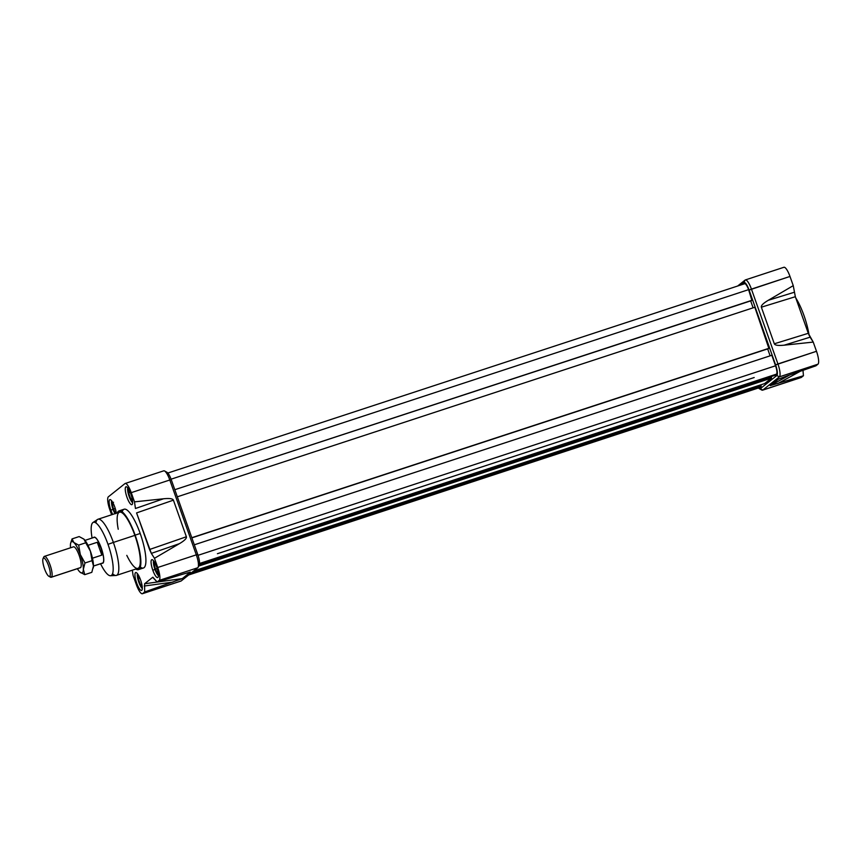 <?xml version="1.0" encoding="UTF-8"?>
<svg xmlns="http://www.w3.org/2000/svg" width="861" height="861" viewBox="0 0 861 861"><rect width="100%" height="100%" fill="white"/><g stroke="black" fill="none" stroke-linecap="round" stroke-linejoin="round"><path stroke-width="1.29" d="M124.92 483.624L108.368 496.808A11.677 2.917 -108.2 0 0 109.831 509.712A11.677 2.917 71.8 0 1 108.368 496.808L124.92 483.624A11.677 2.917 71.8 0 1 131.238 492.653A11.677 2.917 -108.2 0 0 125.168 483.484A11.677 2.917 -108.2 0 0 124.92 483.624M136.576 512.919L151.342 553.386L149.534 549.512L186.374 536.758C186.826 538.34 184.512 540.643 179.422 543.657L154.474 558.294L151.342 553.386L154.474 558.294L157.735 567.496L154.474 558.294L179.422 543.657L151.342 553.386L179.422 543.657C184.512 540.643 186.826 538.34 186.374 536.758L149.534 549.512L136.576 512.919L173.416 500.155L186.374 536.758L173.416 500.155L136.576 512.919M190.227 572.102L182.876 574.179L190.367 572.145L182.274 578.603L144.68 591.97L142.635 593.584A11.677 2.917 71.8 0 1 136.329 584.554A11.677 2.917 -108.2 0 0 142.399 593.724L180.961 581.067A11.677 2.917 -108.2 0 0 181.208 580.927L197.761 567.743L159.199 580.4A11.677 2.917 -108.2 0 0 157.735 567.496A11.677 2.917 71.8 0 1 159.199 580.4L157.165 582.014L152.892 577.225M152.677 577.311L144.583 583.769L144.68 591.97L144.583 583.769L152.677 577.311L157.165 582.014L182.876 574.179L157.165 582.014L159.199 580.4L197.761 567.743A11.677 2.917 -108.2 0 0 198.116 567.259A11.677 2.917 -108.2 0 0 196.308 554.839L169.8 479.997A11.677 2.917 -108.2 0 0 164.569 470.967A11.677 2.917 -108.2 0 0 163.73 470.827L125.168 483.484M142.399 593.724A11.677 2.917 -108.2 0 0 142.635 593.584L181.208 580.927L142.635 593.584L144.68 591.97L182.274 578.603L190.367 572.145M136.329 584.554L133.068 575.352L132.325 570.186L133.068 575.352L136.329 584.554M111.618 514.781L109.831 509.712L111.618 514.781M134.499 501.855L131.238 492.653L134.499 501.855L135.446 508.496L163.525 498.777L134.499 501.855L135.446 508.496L163.525 498.777C169.466 498.175 172.76 498.627 173.416 500.155C172.76 498.627 169.466 498.175 163.525 498.777L134.499 501.855M152.795 570.186A9.417 2.357 71.8 0 1 151.816 559.682A9.417 2.357 71.8 0 1 156.713 567.076A9.417 2.357 71.8 0 1 157.692 577.58A9.417 2.357 71.8 0 1 152.795 570.186A9.417 2.357 71.8 0 1 151.622 559.79A9.417 2.357 71.8 0 1 156.713 567.076A9.417 2.357 -108.2 0 1 157.886 577.473A9.417 2.357 -108.2 0 1 152.795 570.186L154.98 569.476M114.761 507.021A9.417 2.357 71.8 0 1 116.343 513.231A9.417 2.357 71.8 0 0 114.761 507.021A9.417 2.357 -108.2 0 0 109.681 499.735A9.417 2.357 -108.2 0 0 110.854 510.132A9.417 2.357 71.8 0 1 109.874 499.628A9.417 2.357 71.8 0 1 114.761 507.021M110.854 510.132A9.417 2.357 71.8 0 0 112.716 514.415A9.417 2.357 71.8 0 1 110.854 510.132L113.028 509.421M138.373 569.648L143.421 567.991A30.921 7.727 -108.2 0 0 140.203 533.486A30.921 7.727 -108.2 0 0 124.135 509.217L119.076 510.885A30.921 7.727 71.8 0 1 135.145 535.144A30.921 7.727 71.8 0 1 138.373 569.648A30.921 7.727 71.8 0 1 135.769 569.046A30.921 7.727 71.8 0 0 135.145 535.144L140.203 533.486A30.921 7.727 -108.2 0 0 122.197 511.843M125.803 486.885A9.417 2.357 -108.2 0 1 130.894 494.171A9.417 2.357 -108.2 0 1 132.067 504.568A9.417 2.357 71.8 0 1 131.873 504.675A9.417 2.357 71.8 0 1 126.836 496.872A9.417 2.357 71.8 0 1 125.803 486.885A9.417 2.357 71.8 0 1 126.007 486.777A9.417 2.357 71.8 0 1 131.033 494.58A9.417 2.357 71.8 0 1 132.067 504.568A9.417 2.357 71.8 0 1 126.987 497.281A9.417 2.357 71.8 0 1 125.803 486.885L126.223 486.756M135.5 572.64A9.417 2.357 71.8 0 1 135.694 572.533A9.417 2.357 71.8 0 1 140.72 580.336A9.417 2.357 71.8 0 1 141.753 590.323A9.417 2.357 71.8 0 1 141.559 590.431A9.417 2.357 71.8 0 1 136.533 582.628A9.417 2.357 71.8 0 1 135.5 572.64A9.417 2.357 71.8 0 1 140.58 579.927A9.417 2.357 71.8 0 1 141.753 590.323A9.417 2.357 -108.2 0 1 136.673 583.037A9.417 2.357 -108.2 0 1 135.5 572.64L135.909 572.511M135.145 535.144A30.921 7.727 71.8 0 0 117.344 512.898A30.921 7.727 71.8 0 1 119.076 510.885M92.977 522.519A28.079 7.017 71.8 0 1 108.002 544.335A28.079 7.017 71.8 0 0 94.958 522.412A28.079 7.017 71.8 0 0 92.105 538.028A28.079 7.017 71.8 0 1 92.977 522.519L97.551 519.474A29.554 7.383 71.8 0 1 98.014 519.237L119.507 512.187A29.554 7.383 71.8 0 1 134.865 535.37A29.554 7.383 71.8 0 1 137.943 568.335L116.439 575.396A29.554 7.383 71.8 0 1 115.934 575.482L110.445 575.74A28.079 7.017 71.8 0 1 100.554 563.761A28.079 7.017 71.8 0 0 112.5 573.835A28.079 7.017 71.8 0 0 108.002 544.335A28.079 7.017 71.8 0 1 110.445 575.74M98.014 519.237A29.554 7.383 71.8 0 1 113.372 542.43A29.554 7.383 71.8 0 1 116.439 575.396M164.569 470.967L166.959 472.28A9.622 2.4 71.8 0 1 171.264 479.717L197.772 554.559A9.622 2.4 71.8 0 1 199.257 564.784L198.116 567.259M737.64 286.024L745.12 280.073A11.677 2.917 71.8 0 1 745.357 279.933A11.677 2.917 71.8 0 1 751.427 289.102L777.924 363.945A11.677 2.917 71.8 0 1 779.388 376.849L762.824 390.033A11.677 2.917 71.8 0 1 762.588 390.173A11.677 2.917 71.8 0 1 761.748 390.033L759.359 388.72A9.622 2.4 -108.2 0 0 760.252 388.72L776.805 375.536A9.622 2.4 -108.2 0 0 775.6 364.913L749.102 290.071A9.622 2.4 -108.2 0 0 743.904 282.623L741.041 284.905L743.904 282.623L745.12 280.073A11.677 2.917 71.8 0 1 751.427 289.102L789.989 276.446L793.25 285.648L789.989 276.446L749.102 290.071A9.622 2.4 -108.2 0 0 743.904 282.623L745.12 280.073L737.64 286.024M745.357 279.933L783.919 267.276A11.677 2.917 71.8 0 1 789.989 276.446A11.677 2.917 71.8 0 0 783.682 267.416M793.25 285.648L795.338 296.711L808.296 333.304L795.338 296.711L761.361 307.194C760.909 305.601 763.223 303.298 768.303 300.285L793.25 285.648L795.338 296.711L761.361 307.194L774.319 343.787L761.361 307.194C760.909 305.601 763.223 303.298 768.303 300.285L794.208 292.288L768.303 300.285L793.25 285.648M808.296 333.304L813.236 342.086L810.104 337.178L784.199 345.175C778.258 345.778 774.965 345.315 774.319 343.787C774.965 345.315 778.258 345.778 784.199 345.175L813.236 342.086L816.497 351.288L813.236 342.086L784.199 345.175L810.104 337.178L808.296 333.304L774.319 343.787L808.296 333.304M816.497 351.288A11.677 2.917 71.8 0 1 817.95 364.192L815.916 365.817L817.95 364.192L779.388 376.849L817.95 364.192A11.677 2.917 71.8 0 0 816.497 351.288L777.924 363.945L751.427 289.102L749.102 290.071L775.6 364.913L777.924 363.945A11.677 2.917 71.8 0 1 779.388 376.849L776.805 375.536A9.622 2.4 -108.2 0 0 775.6 364.913L816.497 351.288M778.312 379.184L787.643 375.687L778.312 379.184L770.218 385.631L803.431 375.762L803.001 370.327L803.431 375.762L801.397 377.376L803.431 375.762L770.218 385.631L778.419 379.12M800.881 377.548A11.677 2.917 71.8 0 0 801.397 377.376L762.824 390.033L801.397 377.376A11.677 2.917 71.8 0 1 801.15 377.516L762.588 390.173M787.643 375.687L815.916 365.817L787.643 375.687M809.092 335.295A30.921 7.727 -108.2 0 0 795.768 297.949A30.921 7.727 71.8 0 1 809.092 335.295M760.446 388.828A11.677 2.917 71.8 0 0 762.824 390.033L779.388 376.849L776.805 375.536L760.252 388.72L762.824 390.033L760.252 388.72A9.622 2.4 -108.2 0 1 758.487 387.967A9.622 2.4 -108.2 0 0 759.359 388.72M761.027 385.459L761.135 386.363L190.227 573.738L761.135 386.363L759.65 387.547A7.555 1.894 71.8 0 1 759.488 387.633A7.555 1.894 71.8 0 1 759.316 387.654A7.555 1.894 -108.2 0 0 759.65 387.547L188.742 574.922L759.65 387.547L761.135 386.363L760.758 384.856L192.95 571.564L761.027 385.459L192.251 572.135M771.424 377.172L771.521 378.087L198.643 566.107L771.521 378.087L764.611 383.586L193.714 570.961L764.579 383.608L771.521 378.087L771.155 376.58L199.332 564.612L771.424 377.172L199.171 564.999M774.965 375.321L776.493 374.126A7.555 1.894 -108.2 0 0 775.546 365.785A7.555 1.894 71.8 0 1 776.493 374.126L199.526 563.492L776.493 374.126L775.008 375.31L199.44 564.213L774.965 375.321M775.546 365.785L771.822 355.27L194.317 544.809L771.822 355.27L775.546 365.785L198.03 555.323L775.546 365.785M770.121 355.83L767.668 348.899L770.121 355.83M768.905 348.49L191.863 537.877L768.905 348.49L191.809 537.705L769.314 348.167L754.828 307.259L177.323 496.808L754.828 307.259L768.905 348.49M753.117 307.818L750.663 300.898L753.117 307.818M751.911 300.489L174.805 489.705L752.31 300.166L748.586 289.651A7.555 1.894 -108.2 0 0 744.507 283.807A7.555 1.894 71.8 0 1 744.657 283.721A7.555 1.894 71.8 0 1 748.586 289.651L171.081 479.19L748.586 289.651L751.911 300.489M49.54 576.375A10.999 2.744 -108.2 0 0 51.456 577.15L49.734 576.267A9.622 2.4 71.8 0 1 44.535 568.83A9.622 2.4 71.8 0 1 43.341 558.208A9.622 2.4 -108.2 0 0 43.05 558.595A9.622 2.4 -108.2 0 0 44.255 567.991A9.622 2.4 -108.2 0 0 48.851 576.267A9.622 2.4 -108.2 0 0 49.734 576.267A9.622 2.4 -108.2 0 0 48.539 565.645A9.622 2.4 -108.2 0 0 43.341 558.208L44.148 556.497A10.999 2.744 71.8 0 1 44.374 556.378A10.999 2.744 71.8 0 1 50.25 565.483A10.999 2.744 71.8 0 1 51.456 577.15A10.999 2.744 71.8 0 1 51.23 577.268A10.999 2.744 71.8 0 1 50.444 577.139L48.851 576.267M43.05 558.595L43.814 556.949A10.999 2.744 71.8 0 1 44.148 556.497A10.999 2.744 -108.2 0 0 43.61 557.648M93.806 537.318A13.744 3.433 -108.2 0 0 93.591 537.544A13.744 3.433 71.8 0 1 93.806 537.318A13.744 3.433 71.8 0 1 101.232 547.951A13.744 3.433 71.8 0 1 102.943 563.126A13.744 3.433 -108.2 0 0 101.447 548.554A13.744 3.433 -108.2 0 0 94.097 537.167A13.744 3.433 -108.2 0 0 93.806 537.318M102.039 563.266A13.744 3.433 -108.2 0 0 102.663 563.277A13.744 3.433 -108.2 0 0 102.943 563.126A13.744 3.433 71.8 0 1 102.039 563.266M93.462 566.086L102.599 563.083A13.539 3.379 -108.2 0 0 102.879 562.933A13.539 3.379 -108.2 0 0 101.394 548.575A13.539 3.379 -108.2 0 0 94.161 537.361A13.539 3.379 -108.2 0 0 93.881 537.512A13.539 3.379 -108.2 0 1 101.189 547.983A13.539 3.379 -108.2 0 1 102.879 562.933L93.462 566.021A16.488 4.122 -108.2 0 0 90.427 551.234A16.488 4.122 -108.2 0 0 83.958 539.18A16.488 4.122 -108.2 0 0 83.851 539.083A16.488 4.122 -108.2 0 0 83.775 539.018A16.488 4.122 -108.2 0 1 83.958 539.18L90.427 551.234L93.462 566L91.815 572.339L84.733 574.664L83.345 569.325L84.991 562.986L92.073 560.662L93.462 566A16.488 4.122 -108.2 0 0 90.427 551.234A16.488 4.122 -108.2 0 0 83.958 539.18L85.745 542.785L78.663 545.11L85.745 542.785L90.427 551.234L92.073 560.662L84.991 562.986L80.31 554.549L78.663 545.11L73.852 542.505L72.066 538.9L79.147 536.575L83.851 539.083M87.983 545.336L97.271 542.279C100.597 545.734 102.104 550.018 101.813 555.13L92.461 558.197L101.813 555.13L97.271 542.279C100.597 545.734 102.104 550.018 101.813 555.13L97.271 542.279L87.983 545.336M127.762 487.907A8.244 2.066 -108.2 0 0 128.881 495.742A8.244 2.066 -108.2 0 0 132.626 502.716A8.244 2.066 71.8 0 1 128.881 495.742A8.244 2.066 71.8 0 1 127.762 487.907M128.633 493.03A6.35 1.582 71.8 0 1 128.644 489.22A6.35 1.582 71.8 0 0 128.633 493.03L130.743 498.993A6.35 1.582 71.8 0 1 128.633 493.03L130.743 498.993L132.346 499.574L130.743 498.993A6.35 1.582 71.8 0 1 128.633 493.03L129.441 490.684L128.633 493.03L130.259 492.503M132.562 501.145A6.35 1.582 71.8 0 1 130.743 498.993A6.35 1.582 71.8 0 0 132.562 501.145M153.581 560.812A8.244 2.066 -108.2 0 0 154.937 569.369A8.244 2.066 -108.2 0 0 158.446 575.622A8.244 2.066 -108.2 0 1 154.937 569.369A8.244 2.066 71.8 0 1 153.581 560.812M155.357 569.078A8.933 2.239 71.8 0 1 155.346 569.035A8.933 2.239 -108.2 0 0 155.357 569.078A6.35 1.582 71.8 0 1 154.162 563.374A6.35 1.582 71.8 0 1 154.463 562.125A6.35 1.582 71.8 0 0 154.162 563.374L155.335 569.056L157.821 573.695A6.35 1.582 71.8 0 1 155.335 569.056A6.35 1.582 71.8 0 1 154.162 563.374L155.335 569.056L157.821 573.695L158.316 573.458L157.821 573.695A6.35 1.582 71.8 0 1 155.335 569.056L157.176 568.454M158.381 574.05A6.35 1.582 71.8 0 1 157.821 573.695A6.35 1.582 71.8 0 0 158.381 574.05M155.486 562.319L154.162 563.374L155.486 562.319M137.448 573.663A8.244 2.066 -108.2 0 0 138.567 581.498A8.244 2.066 -108.2 0 0 142.313 588.472A8.244 2.066 -108.2 0 1 138.567 581.498A8.244 2.066 -108.2 0 1 137.448 573.663M142.248 586.901A6.35 1.582 71.8 0 1 140.44 584.748A6.35 1.582 71.8 0 1 138.33 578.786A6.35 1.582 71.8 0 1 138.341 574.976A6.35 1.582 71.8 0 0 138.33 578.786L140.44 584.748L142.033 585.329L140.44 584.748A6.35 1.582 71.8 0 1 138.33 578.786L140.44 584.748A6.35 1.582 71.8 0 0 142.248 586.901M139.127 576.439L138.33 578.786L139.127 576.439M112.995 509.314A8.244 2.066 -108.2 0 0 114.976 513.673A8.244 2.066 71.8 0 1 112.995 509.314A8.244 2.066 -108.2 0 1 111.639 500.758A8.244 2.066 -108.2 0 0 112.995 509.314M115.686 513.447A6.35 1.582 71.8 0 1 113.383 509.002A6.35 1.582 71.8 0 1 112.221 503.319A6.35 1.582 71.8 0 1 112.522 502.071A6.35 1.582 71.8 0 0 112.221 503.319L113.383 509.002L115.88 513.64L113.383 509.002A6.35 1.582 71.8 0 1 112.221 503.319L113.383 509.002A6.35 1.582 71.8 0 0 115.686 513.447M113.534 502.264L112.221 503.319L113.534 502.264M79.18 555.453A11.032 2.755 71.8 0 1 80.88 567.184A11.032 2.755 71.8 0 1 80.105 567.797A11.032 2.755 71.8 0 0 79.18 555.453A11.032 2.755 71.8 0 0 74.24 546.929A11.032 2.755 71.8 0 0 73.25 546.896A11.032 2.755 71.8 0 1 79.18 555.453M93.462 566A16.488 4.122 -108.2 0 1 93.225 568.034A16.488 4.122 -108.2 0 0 93.279 567.808A16.488 4.122 -108.2 0 0 93.462 566L91.815 572.339L84.733 574.664L83.345 569.325A16.488 4.122 -108.2 0 0 80.31 554.549A16.488 4.122 -108.2 0 0 73.852 542.505A16.488 4.122 -108.2 0 0 70.602 543.431A16.488 4.122 -108.2 0 0 70.419 545.228A16.488 4.122 71.8 0 1 73.852 542.505L72.066 538.9L70.645 543.237M80.041 572.156L80.03 572.156A16.488 4.122 -108.2 0 1 79.922 572.048A16.488 4.122 71.8 0 1 77.393 568.68A16.488 4.122 -108.2 0 0 79.922 572.048L80.041 572.156A16.488 4.122 -108.2 0 0 83.345 569.325L84.991 562.986L80.31 554.549L78.663 545.11L73.852 542.505A16.488 4.122 71.8 0 1 80.31 554.549A16.488 4.122 71.8 0 1 83.345 569.325A16.488 4.122 71.8 0 1 79.922 572.048L84.733 574.664M70.537 547.79A16.488 4.122 71.8 0 1 70.419 545.228A16.488 4.122 71.8 0 0 70.537 547.79M108.002 544.335L113.372 542.43A29.554 7.383 -108.2 0 0 95.894 522.928M112.554 573.684A29.554 7.383 71.8 0 0 118.807 569.003A29.554 7.383 71.8 0 0 113.372 542.43L134.865 535.37A29.554 7.383 -108.2 0 0 121.046 512.273A29.554 7.383 -108.2 0 0 118.226 529.246M140.311 567.022A30.921 7.727 -108.2 0 0 140.203 533.486M198.966 565.182A9.622 2.4 -108.2 0 0 197.772 554.559L171.264 479.717A9.622 2.4 -108.2 0 0 166.076 472.28M180.692 581.1A11.677 2.917 -108.2 0 0 181.208 580.927L197.761 567.743A11.677 2.917 -108.2 0 0 196.308 554.839L157.735 567.496L196.308 554.839L169.8 479.997L131.238 492.653L169.8 479.997A11.677 2.917 -108.2 0 0 163.493 470.967M126.793 555.367A29.554 7.383 -108.2 0 0 139.557 566.527A29.554 7.383 -108.2 0 0 134.865 535.37M182.274 578.603L144.583 583.769L182.274 578.603M172.943 582.09L144.207 586.029L172.943 582.09M197.772 554.559L196.308 554.839L197.772 554.559M171.264 479.717L169.8 479.997L171.264 479.717M789.849 374.912L770.218 385.631L789.849 374.912M800.353 371.252L777.72 383.597L800.353 371.252M80.611 567.571L51.456 577.15A10.999 2.744 71.8 0 0 50.089 564.999A10.999 2.744 71.8 0 0 44.148 556.497M102.287 563.126A13.539 3.379 -108.2 0 0 102.879 562.933M49.734 576.267A9.622 2.4 -108.2 0 0 48.539 565.645A9.622 2.4 -108.2 0 0 43.341 558.208M132.142 498.541L130.743 498.993M157.24 568.69L155.572 569.229M155.012 563.094L154.162 563.374M139.945 578.258L138.33 578.786M141.828 584.296L140.44 584.748M113.63 509.174L115.299 508.625M113.06 503.039L112.221 503.319M115.223 508.399L113.383 509.002M72.066 538.9L79.147 536.575L83.958 539.18M764.6 383.597L193.703 570.972M754.193 377.527L217.413 553.709M774.986 375.321L198.45 564.547M744.657 283.721L166.83 473.367M759.488 387.633L188.677 574.976M80.514 567.657L51.23 577.268M94.161 537.361L85.013 540.364M73.659 546.767L44.374 556.378"/></g></svg>
